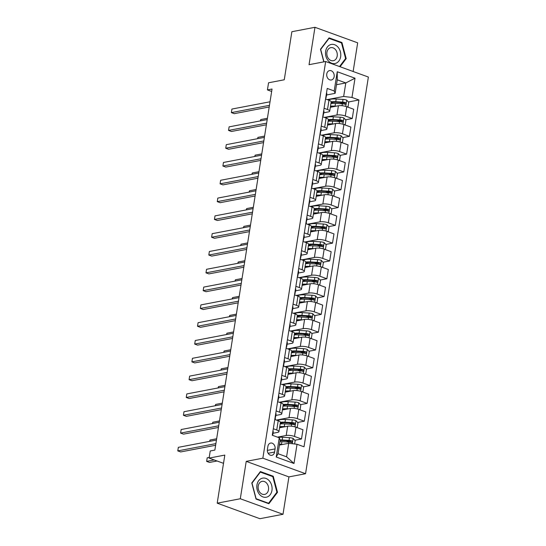 <?xml version="1.0" encoding="UTF-8"?>
<svg xmlns="http://www.w3.org/2000/svg" width="546" height="546" viewBox="0 0 546 546"><rect width="100%" height="100%" fill="white"/><g stroke="black" fill="none" stroke-linecap="round" stroke-linejoin="round"><path stroke-width="0.82" d="M326.767 73.956A4.784 3.72 79.2 0 0 331.354 79.996A4.784 3.72 79.2 0 0 334.152 76.638A4.784 3.72 79.2 0 0 329.559 70.598A4.784 3.72 79.2 0 0 326.767 73.956M353.132 71.499L357.671 42.834L314.974 27.3L291.871 31.716L284.261 79.784L268.55 82.787L267.424 89.913L271.662 91.448M305.555 473.716L368.379 77.047L325.682 61.507L262.858 458.183L305.555 473.716L288.923 476.897L246.226 461.363L240.301 498.751L282.999 514.284L288.923 476.897M282.999 514.284L259.896 518.7L217.206 503.166L224.815 455.091L209.111 458.094L223.512 463.336M240.301 498.751L217.206 503.166M209.111 458.094L210.237 450.976L214.858 450.088L272.045 89.025L267.424 89.913M274.57 452.047L275.068 448.914A4.634 3.604 79.2 0 0 270.618 443.059A4.634 3.604 79.2 0 0 267.909 446.314L267.417 449.447A4.634 3.604 79.2 0 0 271.86 455.303A4.634 3.604 79.2 0 0 274.57 452.047L268.147 453.276M297.038 444.26L293.994 463.486L276.221 457.022L279.265 437.79L280.187 440.178L278.044 453.706L286.582 456.818L288.725 443.284L297.038 444.26L304.02 446.799L358.947 99.973L348.396 101.993M336.486 84.712L345.802 82.931L337.264 79.825L335.121 93.352L334.2 90.97L327.218 88.432L272.283 435.251L279.265 437.79M334.2 90.97L337.244 71.744L355.016 78.208L351.972 97.434L358.947 99.973M246.226 461.363L262.858 458.183M314.974 27.3L309.05 64.687L325.682 61.507M335.121 93.352L326.59 94.984M324.078 108.272L327.498 109.514A5.979 1.583 9 0 1 329.709 111.159A5.979 1.583 9 0 1 328.419 111.903L323.771 112.79M321.253 126.071L324.679 127.32A5.979 1.583 9 0 1 326.89 128.958A5.979 1.583 9 0 1 325.6 129.702L320.946 130.596M318.434 143.878L321.86 145.12A5.979 1.583 9 0 1 324.071 146.765A5.979 1.583 9 0 1 322.775 147.509L318.127 148.396M315.615 161.684L319.041 162.926A5.979 1.583 9 0 1 321.253 164.571A5.979 1.583 9 0 1 319.956 165.315L315.308 166.202M312.797 179.484L316.216 180.733A5.979 1.583 9 0 1 318.427 182.371A5.979 1.583 9 0 1 317.137 183.115L312.489 184.009M309.978 197.29L313.397 198.532A5.979 1.583 9 0 1 315.608 200.177A5.979 1.583 9 0 1 314.319 200.921L309.671 201.808M307.159 215.097L310.578 216.339A5.979 1.583 9 0 1 312.79 217.984A5.979 1.583 9 0 1 311.5 218.728L306.852 219.615M304.334 232.896L307.76 234.145A5.979 1.583 9 0 1 309.971 235.783A5.979 1.583 9 0 1 308.681 236.527L304.026 237.414M301.515 250.703L304.941 251.945A5.979 1.583 9 0 1 307.152 253.59A5.979 1.583 9 0 1 305.856 254.334L301.208 255.221M298.696 268.502L302.122 269.751A5.979 1.583 9 0 1 304.334 271.396A5.979 1.583 9 0 1 303.037 272.14L298.389 273.027M295.877 286.309L299.297 287.558A5.979 1.583 9 0 1 301.508 289.196A5.979 1.583 9 0 1 300.218 289.94L295.57 290.827M293.059 304.115L296.478 305.357A5.979 1.583 9 0 1 298.689 307.002A5.979 1.583 9 0 1 297.399 307.746L292.752 308.633M290.233 321.915L293.659 323.164A5.979 1.583 9 0 1 295.871 324.809A5.979 1.583 9 0 1 294.581 325.546L289.933 326.44M287.414 339.721L290.841 340.97A5.979 1.583 9 0 1 293.052 342.608A5.979 1.583 9 0 1 291.762 343.352L287.107 344.239M284.596 357.528L288.022 358.77A5.979 1.583 9 0 1 290.233 360.415A5.979 1.583 9 0 1 288.936 361.159L284.289 362.046M281.777 375.327L285.203 376.576A5.979 1.583 9 0 1 287.414 378.214A5.979 1.583 9 0 1 286.118 378.958L281.47 379.852M278.958 393.134L282.378 394.376A5.979 1.583 9 0 1 284.589 396.021A5.979 1.583 9 0 1 283.299 396.765L278.651 397.652M276.139 410.94L279.559 412.182A5.979 1.583 9 0 1 281.77 413.827A5.979 1.583 9 0 1 280.48 414.571L275.832 415.458M273.314 428.74L276.74 429.989A5.979 1.583 9 0 1 278.951 431.627A5.979 1.583 9 0 1 277.661 432.371L273.014 433.265M279.416 445.065L288.725 443.284M277.491 437.141L286.2 435.483A5.979 1.583 9 0 1 294.512 436.452L301.494 438.991L294.82 440.267M279.566 427.771L287.667 426.221A5.979 1.583 9 0 1 295.98 427.197L302.955 429.736L301.494 438.991M276.433 420.086L289.018 417.676A5.979 1.583 9 0 1 297.331 418.652L304.313 421.191L297.638 422.467M282.384 409.964L290.486 408.415A5.979 1.583 9 0 1 298.798 409.391L305.78 411.93L304.313 421.191M279.252 402.279L291.837 399.87A5.979 1.583 9 0 1 300.15 400.846L307.132 403.385L300.457 404.661M285.203 392.165L293.304 390.615A5.979 1.583 9 0 1 301.617 391.584L308.599 394.13L307.132 403.385M282.07 384.473L294.656 382.07A5.979 1.583 9 0 1 302.969 383.039L309.951 385.578L303.276 386.855M288.022 374.358L296.123 372.809A5.979 1.583 9 0 1 304.436 373.785L311.418 376.324L309.951 385.578M284.889 366.673L297.481 364.264A5.979 1.583 9 0 1 305.787 365.24L312.769 367.779L306.101 369.055M290.841 356.552L298.942 355.009A5.979 1.583 9 0 1 307.255 355.978L314.237 358.517L312.769 367.779M287.708 348.867L300.3 346.457A5.979 1.583 9 0 1 308.613 347.433L315.588 349.972L308.92 351.249M293.666 338.752L301.767 337.203A5.979 1.583 9 0 1 310.073 338.172L317.055 340.718L315.588 349.972M290.527 331.06L303.119 328.658A5.979 1.583 9 0 1 311.432 329.627L318.414 332.173L311.739 333.442M296.485 320.946L304.586 319.396A5.979 1.583 9 0 1 312.899 320.372L319.874 322.911L318.414 332.173M293.352 313.261L305.937 310.851A5.979 1.583 9 0 1 314.25 311.827L321.232 314.366L314.557 315.643M299.304 303.146L307.405 301.597A5.979 1.583 9 0 1 315.718 302.566L322.7 305.105L321.232 314.366M296.171 295.454L308.756 293.045A5.979 1.583 9 0 1 317.069 294.021L324.051 296.56L317.376 297.836M302.122 285.34L310.224 283.79A5.979 1.583 9 0 1 318.536 284.766L325.518 287.305L324.051 296.56M298.99 277.648L311.575 275.245A5.979 1.583 9 0 1 319.888 276.215L326.87 278.76L320.195 280.03M304.941 267.533L313.042 265.984A5.979 1.583 9 0 1 321.355 266.96L328.337 269.499L326.87 278.76M301.808 259.848L314.4 257.439A5.979 1.583 9 0 1 322.706 258.415L329.688 260.954L323.02 262.23M307.76 249.734L315.861 248.184A5.979 1.583 9 0 1 324.174 249.153L331.156 251.692L329.688 260.954M304.627 242.042L317.219 239.639A5.979 1.583 9 0 1 325.532 240.609L332.507 243.147L325.839 244.424M310.585 231.927L318.687 230.378A5.979 1.583 9 0 1 326.993 231.354L333.975 233.893L332.507 243.147M307.446 224.235L320.038 221.833A5.979 1.583 9 0 1 328.351 222.802L335.333 225.348L328.658 226.624M313.404 214.121L321.505 212.571A5.979 1.583 9 0 1 329.818 213.547L336.793 216.086L335.333 225.348M310.271 206.436L322.857 204.027A5.979 1.583 9 0 1 331.169 205.003L338.151 207.541L331.477 208.818M316.223 196.321L324.324 194.772A5.979 1.583 9 0 1 332.637 195.741L339.619 198.287L338.151 207.541M313.09 188.629L325.675 186.227A5.979 1.583 9 0 1 333.988 187.196L340.97 189.735L334.295 191.011M319.041 178.515L327.143 176.965A5.979 1.583 9 0 1 335.456 177.941L342.438 180.48L340.97 189.735M315.909 170.83L328.494 168.421A5.979 1.583 9 0 1 336.807 169.397L343.789 171.935L337.114 173.212M321.86 160.708L329.961 159.159A5.979 1.583 9 0 1 338.274 160.135L345.256 162.674L343.789 171.935M318.728 153.023L331.32 150.614A5.979 1.583 9 0 1 339.626 151.59L346.608 154.129L339.94 155.405M324.679 142.909L332.78 141.359A5.979 1.583 9 0 1 341.093 142.329L348.075 144.874L346.608 154.129M321.546 135.217L334.138 132.814A5.979 1.583 9 0 1 342.451 133.784L349.426 136.323L342.758 137.599M327.504 125.102L335.606 123.553A5.979 1.583 9 0 1 343.912 124.529L350.894 127.068L349.426 136.323M324.365 117.417L336.957 115.008A5.979 1.583 9 0 1 345.27 115.984L352.252 118.523L345.577 119.799M330.323 107.296L338.424 105.753A5.979 1.583 9 0 1 346.737 106.723L353.712 109.261L352.252 118.523M327.19 99.611L343.659 96.465L345.802 82.931L355.016 78.208M290.52 441.093L286.09 441.939M344.103 102.812L339.667 103.665M341.277 120.618L336.848 121.465M338.459 138.425L334.029 139.271M335.64 156.224L331.21 157.071M332.821 174.031L328.385 174.877M330.002 191.837L325.566 192.683M327.184 209.637L322.747 210.483M324.358 227.443L319.929 228.289M321.539 245.25L317.11 246.096M318.721 263.049L314.291 263.895M315.902 280.856L311.466 281.702M313.083 298.655L308.647 299.508M310.264 316.462L305.828 317.308M307.439 334.268L303.01 335.114M304.62 352.068L300.191 352.914M301.801 369.874L297.372 370.72M298.983 387.68L294.547 388.527M296.164 405.48L291.728 406.326M293.345 423.287L288.909 424.133M274.781 419.485L278.207 420.727A5.979 1.583 9 0 1 280.419 422.372L278.951 431.627M277.607 401.679L281.026 402.928A5.979 1.583 9 0 1 283.238 404.566L281.77 413.827M280.426 383.872L283.845 385.121A5.979 1.583 9 0 1 286.056 386.766L284.589 396.021M283.244 366.073L286.664 367.315A5.979 1.583 9 0 1 288.875 368.959L287.414 378.214M286.063 348.266L289.489 349.515A5.979 1.583 9 0 1 291.7 351.153L290.233 360.415M288.882 330.466L292.308 331.709A5.979 1.583 9 0 1 294.519 333.353L293.052 342.608M291.7 312.66L295.127 313.902A5.979 1.583 9 0 1 297.338 315.547L295.871 324.809M294.526 294.854L297.945 296.103A5.979 1.583 9 0 1 300.157 297.741L298.689 307.002M297.345 277.054L300.764 278.296A5.979 1.583 9 0 1 302.975 279.941L301.508 289.196M300.163 259.248L303.583 260.49A5.979 1.583 9 0 1 305.794 262.135L304.334 271.396M302.982 241.441L306.408 242.69A5.979 1.583 9 0 1 308.62 244.328L307.152 253.59M305.801 223.642L309.227 224.884A5.979 1.583 9 0 1 311.438 226.529L309.971 235.783M308.62 205.835L312.046 207.084A5.979 1.583 9 0 1 314.257 208.722L312.79 217.984M311.445 188.029L314.865 189.278A5.979 1.583 9 0 1 317.076 190.923L315.608 200.177M314.264 170.229L317.683 171.471A5.979 1.583 9 0 1 319.895 173.116L318.427 182.371M317.083 152.423L320.502 153.672A5.979 1.583 9 0 1 322.713 155.31L321.253 164.571M319.901 134.616L323.328 135.865A5.979 1.583 9 0 1 325.539 137.51L324.071 146.765M322.72 116.817L326.146 118.059A5.979 1.583 9 0 1 328.358 119.704L326.89 128.958M351.972 97.434L343.659 96.465M325.539 99.01L328.965 100.259A5.979 1.583 9 0 1 331.176 101.897L329.709 111.159M278.044 453.706L276.221 457.022M286.582 456.818L293.994 463.486M337.244 71.744L337.264 79.825M277.498 492.321L273.246 476.242L260.387 471.56L251.781 482.964L256.033 499.051L268.891 503.726L277.498 492.321L276.72 492.472M340.062 66.742L346.191 58.62L341.939 42.533L329.081 37.858L320.475 49.263L323.805 61.869M272.249 476.433L273.246 476.242M340.936 42.724L341.939 42.533M345.413 58.77L346.191 58.62M272.925 431.197A3.965 1.051 9 0 1 273.253 431.722A3.965 1.051 9 0 1 273.239 431.77L272.829 434.37M215.882 443.611L177.784 450.894L178.351 447.338L216.448 440.056M272.502 435.326L272.816 434.48A3.965 1.051 -171 0 0 272.829 434.425A3.965 1.051 -171 0 0 272.502 433.906M215.622 445.263L180.671 451.945L177.784 450.894L178.351 447.338M294.635 443.973L295.161 440.642L293.079 438.377A3.965 1.051 -171 0 0 289.476 437.68L282.61 437.278A11.439 3.03 -171 0 0 278.091 437.366M282.569 444.464L281.477 444.396A11.439 3.03 -171 0 0 279.525 444.342M280.084 444.935A9.494 2.512 -171 0 0 279.429 444.956M279.955 441.632A11.439 3.03 9 0 1 281.907 441.694L288.773 442.096A3.965 1.051 9 0 1 291.4 442.499C292.533 442.226 292.622 441.659 291.673 440.793A3.965 1.051 -171 0 0 289.046 440.383L282.18 439.98A11.439 3.03 -171 0 0 280.091 439.926M280.132 440.54A9.494 2.512 9 0 1 282.773 440.567L289.639 440.97A2.02 0.532 9 0 1 290.342 441.045L291.141 441.994M209.214 457.446L207.2 457.835L206.634 461.39L209.521 462.442L217.083 460.995M291.4 442.499L291.769 442.513M207.2 457.835L206.634 461.39L214.196 459.95M275.75 413.397A3.965 1.051 9 0 1 276.078 413.916A3.965 1.051 9 0 1 276.058 413.97L275.648 416.564M218.7 425.812L180.61 433.094L181.17 429.531L219.267 422.249M275.17 417.915L275.634 416.673A3.965 1.051 -171 0 0 275.648 416.618A3.965 1.051 -171 0 0 275.32 416.1M275.048 417.813A3.965 1.051 9 0 1 275.375 418.332A3.965 1.051 9 0 1 275.361 418.386L275.164 419.621M218.441 427.463L183.49 434.145L180.61 433.094L181.17 429.531M278.569 395.591A3.965 1.051 9 0 1 278.897 396.109A3.965 1.051 9 0 1 278.883 396.164L278.467 398.764M221.526 408.005L183.429 415.288L183.988 411.725L222.085 404.443M277.996 400.116L278.453 398.873A3.965 1.051 -171 0 0 278.467 398.819A3.965 1.051 -171 0 0 278.139 398.3M277.866 400.006A3.965 1.051 9 0 1 278.194 400.525A3.965 1.051 9 0 1 278.18 400.58L278.194 400.525M221.26 409.657L186.309 416.339L183.429 415.288L183.988 411.725M281.388 377.791A3.965 1.051 9 0 1 281.716 378.31A3.965 1.051 9 0 1 281.702 378.358L281.292 380.958M224.345 390.206L186.247 397.481L186.814 393.925L224.904 386.643M280.815 382.309L281.272 381.067A3.965 1.051 -171 0 0 281.286 381.012A3.965 1.051 -171 0 0 280.958 380.494M280.685 382.2A3.965 1.051 9 0 1 281.013 382.726A3.965 1.051 9 0 1 280.999 382.773L281.013 382.726M224.085 391.851L189.134 398.532L186.247 397.481L186.814 393.925M296.348 427.334L297.304 427.108L297.98 422.836L295.898 420.577A3.965 1.051 -171 0 0 292.294 419.874L285.428 419.471A11.439 3.03 -171 0 0 277.887 420.611M280.856 423.007A9.494 2.512 -171 0 0 281.313 423.266L282.398 423.832M285.387 426.658L284.295 426.597A11.439 3.03 -171 0 0 279.736 426.685M282.903 427.129A9.494 2.512 -171 0 0 279.593 427.579M280.166 423.983A11.439 3.03 9 0 1 284.725 423.887L291.598 424.29A3.965 1.051 9 0 1 294.219 424.699C295.352 424.419 295.441 423.853 294.492 422.986A3.965 1.051 -171 0 0 291.864 422.584L284.998 422.181A11.439 3.03 -171 0 0 280.426 422.276M280.296 423.164A9.494 2.512 9 0 1 285.592 422.761L292.465 423.164A2.02 0.532 9 0 1 293.161 423.239L293.96 424.187M294.219 424.699L294.587 424.713M216.653 438.759L210.019 440.028L209.814 441.325M209.603 441.359L210.019 440.028M299.174 409.527L300.123 409.309L300.798 405.036L298.717 402.771A3.965 1.051 -171 0 0 295.113 402.074L288.247 401.665A11.439 3.03 -171 0 0 280.705 402.812M283.674 405.2A9.494 2.512 -171 0 0 284.132 405.46L285.217 406.026M288.206 408.852L287.121 408.79A11.439 3.03 -171 0 0 282.555 408.886M285.729 409.329A9.494 2.512 -171 0 0 282.412 409.773M282.985 406.176A11.439 3.03 9 0 1 287.544 406.081L294.417 406.49A3.965 1.051 9 0 1 297.038 406.893C298.171 406.62 298.259 406.047 297.311 405.18A3.965 1.051 -171 0 0 294.683 404.777L287.817 404.374A11.439 3.03 -171 0 0 283.244 404.47M283.115 405.364A9.494 2.512 9 0 1 288.411 404.955L295.284 405.357A2.02 0.532 9 0 1 295.98 405.439L296.778 406.388M297.038 406.893L297.406 406.907M219.472 420.959L212.838 422.222L212.633 423.519M212.421 423.56L212.838 422.222M301.993 391.721L302.941 391.502L303.624 387.23L301.535 384.964A3.965 1.051 -171 0 0 297.932 384.268L291.066 383.865A11.439 3.03 -171 0 0 283.531 385.005M286.493 387.401A9.494 2.512 -171 0 0 286.95 387.653L288.042 388.226M291.025 391.052L289.94 390.984A11.439 3.03 -171 0 0 285.374 391.079M288.547 391.523A9.494 2.512 -171 0 0 285.23 391.973M285.804 388.377A11.439 3.03 9 0 1 290.37 388.281L297.236 388.684A3.965 1.051 9 0 1 299.863 389.086C300.989 388.813 301.078 388.247 300.129 387.38A3.965 1.051 -171 0 0 297.509 386.971L290.636 386.568A11.439 3.03 -171 0 0 286.063 386.664M285.933 387.558A9.494 2.512 9 0 1 291.23 387.155L298.102 387.558A2.02 0.532 9 0 1 298.798 387.633L299.597 388.581M299.863 389.086L300.225 389.1M222.29 403.153L215.656 404.422L215.452 405.712M215.24 405.753L215.656 404.422M284.207 359.985A3.965 1.051 9 0 1 284.534 360.503A3.965 1.051 9 0 1 284.521 360.558L284.111 363.151M227.163 372.399L189.066 379.682L189.633 376.119L227.73 368.837M283.633 364.503L284.091 363.261A3.965 1.051 -171 0 0 284.104 363.206A3.965 1.051 -171 0 0 283.777 362.687M283.51 364.4A3.965 1.051 9 0 1 283.838 364.919A3.965 1.051 9 0 1 283.824 364.974L283.627 366.209M226.904 374.051L191.953 380.733L189.066 379.682L189.633 376.119M304.811 373.921L305.767 373.696L306.442 369.424L304.361 367.165A3.965 1.051 -171 0 0 300.757 366.462L293.885 366.059A11.439 3.03 -171 0 0 286.35 367.199M289.312 369.594A9.494 2.512 -171 0 0 289.769 369.854L290.861 370.42M293.844 373.246L292.758 373.184A11.439 3.03 -171 0 0 288.192 373.273M291.366 373.717A9.494 2.512 -171 0 0 288.056 374.167M288.622 370.57A11.439 3.03 9 0 1 293.188 370.475L300.054 370.877A3.965 1.051 9 0 1 302.682 371.287C303.808 371.007 303.904 370.441 302.948 369.574A3.965 1.051 -171 0 0 300.327 369.171L293.455 368.768A11.439 3.03 -171 0 0 288.882 368.864M288.752 369.751A9.494 2.512 9 0 1 294.055 369.349L300.921 369.751A2.02 0.532 9 0 1 301.624 369.826L302.416 370.775M302.682 371.287L303.044 371.3M225.109 385.346L218.482 386.616L218.277 387.913M218.059 387.953L218.482 386.616M261.978 478.296A9.719 7.555 79.2 0 0 257.227 489.946A9.719 7.555 79.2 0 0 266.933 497.065A9.719 7.555 79.2 0 0 271.683 485.414A9.719 7.555 79.2 0 0 261.978 478.296M261.664 481.463A6.654 5.173 79.2 0 0 258.34 489.155A6.654 5.173 79.2 0 0 264.612 494.423A6.654 5.173 79.2 0 0 265.063 494.314A6.654 5.173 79.2 0 0 268.379 486.629A6.654 5.173 79.2 0 0 262.114 481.354A6.654 5.173 79.2 0 0 261.664 481.463M276.911 492.212L268.577 503.262L256.115 498.73L251.999 483.149L260.333 472.099L272.795 476.631L276.911 492.212M267.943 503.385L268.577 503.262M259.923 472.174L260.333 472.099M340.649 56.702A9.719 7.555 79.2 0 0 334.616 44.717A9.719 7.555 79.2 0 0 325.648 51.249A9.719 7.555 79.2 0 0 331.681 63.234A9.719 7.555 79.2 0 0 340.649 56.702M337.189 56.054A6.654 5.173 79.2 0 0 330.808 47.645A6.654 5.173 79.2 0 0 326.918 52.314A6.654 5.173 79.2 0 0 333.306 60.722A6.654 5.173 79.2 0 0 337.189 56.054M323.969 61.834L320.686 49.44L329.026 38.391L341.489 42.922L345.604 58.511L339.537 66.551M328.617 38.473L329.026 38.391M287.025 342.178A3.965 1.051 9 0 1 287.353 342.697A3.965 1.051 9 0 1 287.339 342.751L286.93 345.352M229.982 354.593L191.885 361.875L192.451 358.312L230.549 351.037M286.452 346.703L286.909 345.461A3.965 1.051 -171 0 0 286.923 345.406A3.965 1.051 -171 0 0 286.595 344.888M286.329 346.594A3.965 1.051 9 0 1 286.657 347.113A3.965 1.051 9 0 1 286.643 347.167L286.657 347.113M229.723 356.245L194.772 362.926L191.885 361.875L192.451 358.312M289.844 324.379A3.965 1.051 9 0 1 290.172 324.897A3.965 1.051 9 0 1 290.158 324.952L289.749 327.545M232.801 336.793L194.704 344.076L195.27 340.513L233.367 333.231M289.271 328.897L289.735 327.655A3.965 1.051 -171 0 0 289.749 327.6A3.965 1.051 -171 0 0 289.421 327.081M289.148 328.794A3.965 1.051 9 0 1 289.476 329.313A3.965 1.051 9 0 1 289.462 329.361L289.476 329.313M232.541 338.445L197.591 345.12L194.704 344.076L195.27 340.513M292.67 306.572A3.965 1.051 9 0 1 292.997 307.091A3.965 1.051 9 0 1 292.984 307.145L292.567 309.739M235.619 318.987L197.529 326.269L198.089 322.706L236.186 315.424M292.09 311.09L292.554 309.848A3.965 1.051 -171 0 0 292.567 309.8A3.965 1.051 -171 0 0 292.24 309.275M291.967 310.988A3.965 1.051 9 0 1 292.294 311.507A3.965 1.051 9 0 1 292.281 311.561L292.294 311.507M235.36 320.639L200.409 327.32L197.529 326.269L198.089 322.706M295.488 288.766A3.965 1.051 9 0 1 295.816 289.284A3.965 1.051 9 0 1 295.802 289.339L295.386 291.939M238.445 301.18L200.348 308.463L200.908 304.907L239.005 297.625M294.915 293.291L295.372 292.049A3.965 1.051 -171 0 0 295.386 291.994A3.965 1.051 -171 0 0 295.058 291.475M294.785 293.182A3.965 1.051 9 0 1 295.113 293.7A3.965 1.051 9 0 1 295.099 293.755L295.113 293.7M238.179 302.832L203.228 309.514L200.348 308.463L200.908 304.907M298.307 270.966A3.965 1.051 9 0 1 298.635 271.485A3.965 1.051 9 0 1 298.621 271.539L298.212 274.133M241.264 283.381L203.167 290.663L203.733 287.1L241.823 279.818M297.734 275.484L298.191 274.242A3.965 1.051 -171 0 0 298.205 274.188A3.965 1.051 -171 0 0 297.877 273.669M297.604 275.382A3.965 1.051 9 0 1 297.932 275.901A3.965 1.051 9 0 1 297.918 275.955L297.932 275.901M241.004 285.032L206.054 291.707L203.167 290.663L203.733 287.1M307.63 356.115L308.586 355.896L309.261 351.624L307.18 349.358A3.965 1.051 -171 0 0 303.576 348.662L296.703 348.259A11.439 3.03 -171 0 0 289.168 349.399M292.13 351.788A9.494 2.512 -171 0 0 292.588 352.047L293.68 352.614M296.669 355.439L295.577 355.378A11.439 3.03 -171 0 0 291.011 355.473M294.185 355.917A9.494 2.512 -171 0 0 290.875 356.367M291.441 352.764A11.439 3.03 9 0 1 296.007 352.668L302.873 353.078A3.965 1.051 9 0 1 305.501 353.48C306.634 353.207 306.722 352.634 305.774 351.774A3.965 1.051 -171 0 0 303.146 351.365L296.28 350.962A11.439 3.03 -171 0 0 291.7 351.058M291.571 351.952A9.494 2.512 9 0 1 296.874 351.542L303.74 351.952A2.02 0.532 9 0 1 304.443 352.027L305.234 352.975M305.501 353.48L305.862 353.494M227.935 367.547L221.301 368.809L221.096 370.106M220.884 370.147L221.301 368.809M310.449 338.308L311.404 338.09L312.08 333.818L309.998 331.552A3.965 1.051 -171 0 0 306.395 330.856L299.529 330.453A11.439 3.03 -171 0 0 291.987 331.593M294.949 333.988A9.494 2.512 -171 0 0 295.413 334.241L296.498 334.814M299.488 337.64L298.396 337.571A11.439 3.03 -171 0 0 293.837 337.667M297.004 338.111A9.494 2.512 -171 0 0 293.693 338.561M294.26 334.964A11.439 3.03 9 0 1 298.826 334.869L305.692 335.271A3.965 1.051 9 0 1 308.319 335.674C309.452 335.401 309.541 334.834 308.592 333.968A3.965 1.051 -171 0 0 305.965 333.565L299.099 333.156A11.439 3.03 -171 0 0 294.519 333.251M294.39 334.145A9.494 2.512 9 0 1 299.693 333.743L306.559 334.145A2.02 0.532 9 0 1 307.262 334.22L308.06 335.169M308.319 335.674L308.688 335.694M230.753 349.74L224.119 351.01L223.915 352.3M223.703 352.341L224.119 351.01M313.267 320.509L314.223 320.284L314.899 316.011L312.817 313.752A3.965 1.051 -171 0 0 309.213 313.049L302.348 312.646A11.439 3.03 -171 0 0 294.806 313.786M297.775 316.182A9.494 2.512 -171 0 0 298.232 316.441L299.317 317.008M302.307 319.833L301.215 319.772A11.439 3.03 -171 0 0 296.655 319.867M299.822 320.311A9.494 2.512 -171 0 0 296.512 320.755M297.085 317.158A11.439 3.03 9 0 1 301.645 317.062L308.517 317.465A3.965 1.051 9 0 1 311.138 317.874C312.271 317.595 312.36 317.028 311.411 316.161A3.965 1.051 -171 0 0 308.783 315.759L301.918 315.356A11.439 3.03 -171 0 0 297.345 315.452M297.215 316.339A9.494 2.512 9 0 1 302.511 315.936L309.384 316.339A2.02 0.532 9 0 1 310.08 316.414L310.879 317.363M311.138 317.874L311.507 317.888M233.572 331.934L226.938 333.203L226.733 334.5M226.522 334.541L226.938 333.203M316.093 302.702L317.042 302.484L317.717 298.212L315.636 295.946A3.965 1.051 -171 0 0 312.032 295.25L305.166 294.847A11.439 3.03 -171 0 0 297.625 295.987M300.593 298.375A9.494 2.512 -171 0 0 301.051 298.635L302.136 299.208M305.125 302.027L304.04 301.965A11.439 3.03 -171 0 0 299.474 302.061M302.648 302.504A9.494 2.512 -171 0 0 299.331 302.955M299.904 299.351A11.439 3.03 9 0 1 304.463 299.263L311.336 299.665A3.965 1.051 9 0 1 313.957 300.068C315.09 299.795 315.178 299.222 314.23 298.362A3.965 1.051 -171 0 0 311.602 297.952L304.736 297.55A11.439 3.03 -171 0 0 300.163 297.645M300.034 298.539A9.494 2.512 9 0 1 305.33 298.13L312.203 298.539A2.02 0.532 9 0 1 312.899 298.614L313.697 299.563M313.957 300.068L314.325 300.082M236.391 314.134L229.757 315.404L229.552 316.694M229.34 316.735L229.757 315.404M318.912 284.896L319.86 284.678L320.543 280.405L318.461 278.139A3.965 1.051 -171 0 0 314.851 277.443L307.985 277.04A11.439 3.03 -171 0 0 300.45 278.18M303.412 280.576A9.494 2.512 -171 0 0 303.869 280.828L304.961 281.402M307.944 284.227L306.859 284.159A11.439 3.03 -171 0 0 302.293 284.254M305.467 284.698A9.494 2.512 -171 0 0 302.15 285.149M302.723 281.552A11.439 3.03 9 0 1 307.289 281.456L314.155 281.859A3.965 1.051 9 0 1 316.782 282.262C317.909 281.989 317.997 281.422 317.049 280.555A3.965 1.051 -171 0 0 314.428 280.153L307.555 279.743A11.439 3.03 -171 0 0 302.982 279.845M302.853 280.733A9.494 2.512 9 0 1 308.149 280.33L315.022 280.733A2.02 0.532 9 0 1 315.718 280.808L316.516 281.756M316.782 282.262L317.144 282.282M239.209 296.328L232.576 297.597L232.371 298.887M232.159 298.928L232.576 297.597M301.126 253.16A3.965 1.051 9 0 1 301.453 253.678A3.965 1.051 9 0 1 301.44 253.733L301.03 256.333M244.082 265.574L205.985 272.857L206.552 269.294L244.649 262.012M300.553 257.685L301.01 256.443A3.965 1.051 -171 0 0 301.023 256.388A3.965 1.051 -171 0 0 300.696 255.869M300.43 257.575A3.965 1.051 9 0 1 300.757 258.094A3.965 1.051 9 0 1 300.744 258.149L300.757 258.094M243.823 267.226L208.872 273.908L205.985 272.857L206.552 269.294M321.731 267.096L322.686 266.878L323.362 262.599L321.28 260.34A3.965 1.051 -171 0 0 317.676 259.637L310.804 259.234A11.439 3.03 -171 0 0 303.269 260.381M306.231 262.769A9.494 2.512 -171 0 0 306.688 263.029L307.78 263.595M310.763 266.421L309.678 266.359A11.439 3.03 -171 0 0 305.112 266.455M308.285 266.898A9.494 2.512 -171 0 0 304.975 267.342M305.542 263.745A11.439 3.03 9 0 1 310.108 263.65L316.973 264.052A3.965 1.051 9 0 1 319.601 264.462C320.727 264.189 320.823 263.616 319.867 262.749A3.965 1.051 -171 0 0 317.246 262.346L310.374 261.944A11.439 3.03 -171 0 0 305.801 262.039M305.671 262.926A9.494 2.512 9 0 1 310.974 262.524L317.84 262.926A2.02 0.532 9 0 1 318.543 263.008L319.335 263.95M319.601 264.462L319.963 264.476M242.028 278.521L235.401 279.791L235.196 281.088M234.978 281.129L235.401 279.791M303.945 235.353A3.965 1.051 9 0 1 304.272 235.872A3.965 1.051 9 0 1 304.259 235.927L303.849 238.527M246.901 247.768L208.804 255.05L209.371 251.494L247.468 244.212M303.371 239.878L303.829 238.636A3.965 1.051 -171 0 0 303.842 238.582A3.965 1.051 -171 0 0 303.515 238.063M303.248 239.769A3.965 1.051 9 0 1 303.576 240.288A3.965 1.051 9 0 1 303.562 240.342L303.576 240.288M246.642 249.42L211.691 256.101L208.804 255.05L209.371 251.494M324.549 249.29L325.505 249.072L326.18 244.799L324.099 242.533A3.965 1.051 -171 0 0 320.495 241.837L313.622 241.434A11.439 3.03 -171 0 0 306.088 242.574M309.05 244.97A9.494 2.512 -171 0 0 309.507 245.222L310.599 245.796M313.588 248.614L312.496 248.553A11.439 3.03 -171 0 0 307.93 248.648M311.104 249.092A9.494 2.512 -171 0 0 307.794 249.542M308.36 245.939A11.439 3.03 9 0 1 312.926 245.85L319.792 246.253A3.965 1.051 9 0 1 322.42 246.655C323.553 246.382 323.642 245.809 322.693 244.949A3.965 1.051 -171 0 0 320.065 244.54L313.199 244.137A11.439 3.03 -171 0 0 308.62 244.233M308.49 245.127A9.494 2.512 9 0 1 313.793 244.717L320.659 245.127A2.02 0.532 9 0 1 321.362 245.202L322.154 246.15M322.42 246.655L322.782 246.669M244.854 260.722L238.22 261.991L238.015 263.281M237.803 263.322L238.22 261.991M306.763 217.554A3.965 1.051 9 0 1 307.091 218.072A3.965 1.051 9 0 1 307.077 218.127L306.668 220.72M249.72 229.968L211.623 237.251L212.189 233.688L250.286 226.406M306.19 222.072L306.654 220.83A3.965 1.051 -171 0 0 306.668 220.775A3.965 1.051 -171 0 0 306.34 220.256M306.067 221.969A3.965 1.051 9 0 1 306.395 222.488A3.965 1.051 9 0 1 306.381 222.543L306.183 223.778M249.461 231.62L214.51 238.295L211.623 237.251L212.189 233.688M327.368 231.49L328.323 231.265L328.999 226.993L326.918 224.727A3.965 1.051 -171 0 0 323.314 224.031L316.448 223.628A11.439 3.03 -171 0 0 308.906 224.768M311.868 227.163A9.494 2.512 -171 0 0 312.332 227.423L313.418 227.989M316.407 230.815L315.315 230.746A11.439 3.03 -171 0 0 310.756 230.842M313.923 231.286A9.494 2.512 -171 0 0 310.613 231.736M311.179 228.139A11.439 3.03 9 0 1 315.745 228.044L322.611 228.446A3.965 1.051 9 0 1 325.239 228.849C326.371 228.576 326.46 228.01 325.512 227.143A3.965 1.051 -171 0 0 322.884 226.74L316.018 226.337A11.439 3.03 -171 0 0 311.438 226.433M311.309 227.32A9.494 2.512 9 0 1 316.612 226.918L323.478 227.32A2.02 0.532 9 0 1 324.181 227.395L324.979 228.344M325.239 228.849L325.607 228.87M247.672 242.915L241.039 244.185L240.834 245.475M240.622 245.516L241.039 244.185M309.589 199.747A3.965 1.051 9 0 1 309.916 200.266A3.965 1.051 9 0 1 309.903 200.321L309.486 202.921M252.545 212.162L214.448 219.444L215.008 215.882L253.105 208.599M309.009 204.272L309.473 203.03A3.965 1.051 -171 0 0 309.486 202.975A3.965 1.051 -171 0 0 309.159 202.457M308.886 204.163A3.965 1.051 9 0 1 309.213 204.682A3.965 1.051 9 0 1 309.2 204.736L309.213 204.682M252.279 213.814L217.328 220.495L214.448 219.444L215.008 215.882M330.187 213.684L331.142 213.466L331.818 209.193L329.736 206.927A3.965 1.051 -171 0 0 326.133 206.231L319.267 205.822A11.439 3.03 -171 0 0 311.725 206.968M314.694 209.357A9.494 2.512 -171 0 0 315.151 209.616L316.236 210.183M319.226 213.008L318.134 212.947A11.439 3.03 -171 0 0 313.575 213.042M316.741 213.486A9.494 2.512 -171 0 0 313.431 213.93M314.005 210.333A11.439 3.03 9 0 1 318.564 210.237L325.436 210.647A3.965 1.051 9 0 1 328.057 211.049C329.19 210.776 329.279 210.203 328.33 209.336A3.965 1.051 -171 0 0 325.703 208.934L318.837 208.531A11.439 3.03 -171 0 0 314.264 208.627M314.134 209.514A9.494 2.512 9 0 1 319.43 209.111L326.303 209.514A2.02 0.532 9 0 1 326.999 209.596L327.798 210.538M328.057 211.049L328.426 211.063M250.491 225.116L243.857 226.378L243.653 227.675M243.441 227.716L243.857 226.378M312.408 181.941A3.965 1.051 9 0 1 312.735 182.466A3.965 1.051 9 0 1 312.721 182.514L312.305 185.114M255.364 194.356L217.267 201.638L217.827 198.082L255.924 190.8M311.834 186.466L312.292 185.224A3.965 1.051 -171 0 0 312.305 185.169A3.965 1.051 -171 0 0 311.978 184.65M311.705 186.357A3.965 1.051 9 0 1 312.032 186.875A3.965 1.051 9 0 1 312.019 186.93L312.032 186.875M255.098 196.007L220.147 202.689L217.267 201.638L217.827 198.082M333.012 195.877L333.961 195.659L334.637 191.387L332.555 189.121A3.965 1.051 -171 0 0 328.951 188.425L322.085 188.022A11.439 3.03 -171 0 0 314.544 189.162M317.513 191.557A9.494 2.512 -171 0 0 317.97 191.81L319.055 192.383M322.044 195.209L320.959 195.14A11.439 3.03 -171 0 0 316.393 195.236M319.567 195.68A9.494 2.512 -171 0 0 316.25 196.13M316.823 192.533A11.439 3.03 9 0 1 321.382 192.438L328.255 192.84A3.965 1.051 9 0 1 330.876 193.243C332.009 192.97 332.098 192.404 331.149 191.537A3.965 1.051 -171 0 0 328.521 191.127L321.655 190.725A11.439 3.03 -171 0 0 317.083 190.82M316.953 191.714A9.494 2.512 9 0 1 322.249 191.312L329.122 191.714A2.02 0.532 9 0 1 329.818 191.789L330.617 192.738M330.876 193.243L331.245 193.257M253.31 207.309L246.676 208.579L246.471 209.869M246.26 209.91L246.676 208.579M315.226 164.141A3.965 1.051 9 0 1 315.554 164.66A3.965 1.051 9 0 1 315.54 164.715L315.131 167.308M258.183 176.556L220.086 183.838L220.652 180.276L258.743 172.993M314.653 168.659L315.11 167.417A3.965 1.051 -171 0 0 315.124 167.363A3.965 1.051 -171 0 0 314.796 166.844M314.523 168.557A3.965 1.051 9 0 1 314.851 169.076A3.965 1.051 9 0 1 314.837 169.13L314.851 169.076M257.924 178.208L222.973 184.889L220.086 183.838L220.652 180.276M335.831 178.078L336.786 177.853L337.462 173.58L335.38 171.321A3.965 1.051 -171 0 0 331.77 170.618L324.904 170.215A11.439 3.03 -171 0 0 317.369 171.355M320.331 173.751A9.494 2.512 -171 0 0 320.789 174.01L321.881 174.577M324.863 177.402L323.778 177.341A11.439 3.03 -171 0 0 319.212 177.43M322.386 177.873A9.494 2.512 -171 0 0 319.069 178.324M319.642 174.727A11.439 3.03 9 0 1 324.208 174.631L331.074 175.034A3.965 1.051 9 0 1 333.702 175.443C334.828 175.164 334.916 174.597 333.968 173.73A3.965 1.051 -171 0 0 331.347 173.328L324.474 172.925A11.439 3.03 -171 0 0 319.901 173.021M319.772 173.908A9.494 2.512 9 0 1 325.068 173.505L331.941 173.908A2.02 0.532 9 0 1 332.637 173.983L333.435 174.932M333.702 175.443L334.063 175.457M256.129 189.503L249.495 190.772L249.29 192.069M249.078 192.103L249.495 190.772M318.045 146.335A3.965 1.051 9 0 1 318.373 146.854A3.965 1.051 9 0 1 318.359 146.908L317.949 149.508M261.002 158.749L222.905 166.032L223.471 162.469L261.568 155.187M317.472 150.86L317.929 149.618A3.965 1.051 -171 0 0 317.943 149.563A3.965 1.051 -171 0 0 317.615 149.044M317.349 150.751A3.965 1.051 9 0 1 317.676 151.269A3.965 1.051 9 0 1 317.663 151.324L317.676 151.269M260.742 160.401L225.791 167.083L222.905 166.032L223.471 162.469M320.864 128.535A3.965 1.051 9 0 1 321.191 129.054A3.965 1.051 9 0 1 321.178 129.102L320.768 131.702M263.82 140.95L225.723 148.225L226.29 144.67L264.387 137.387M320.29 133.053L320.748 131.811A3.965 1.051 -171 0 0 320.761 131.757A3.965 1.051 -171 0 0 320.434 131.238M320.168 132.951A3.965 1.051 9 0 1 320.495 133.47A3.965 1.051 9 0 1 320.482 133.517L320.495 133.47M263.561 142.595L228.61 149.276L225.723 148.225L226.29 144.67M323.682 110.729A3.965 1.051 9 0 1 324.01 111.248A3.965 1.051 9 0 1 323.996 111.302L323.587 113.896M266.639 123.143L228.542 130.426L229.108 126.863L267.206 119.581M323.109 115.247L323.573 114.005A3.965 1.051 -171 0 0 323.587 113.957A3.965 1.051 -171 0 0 323.259 113.431M322.986 115.145A3.965 1.051 9 0 1 323.314 115.663A3.965 1.051 9 0 1 323.3 115.718L323.314 115.663M266.38 124.795L231.429 131.477L228.542 130.426L229.108 126.863M326.508 92.922A3.965 1.051 9 0 1 326.836 93.441A3.965 1.051 9 0 1 326.822 93.496L326.406 96.096M269.465 105.337L231.368 112.619L231.927 109.057L270.024 101.781M325.935 97.447L326.392 96.205A3.965 1.051 -171 0 0 326.406 96.151A3.965 1.051 -171 0 0 326.078 95.632M325.805 97.338A3.965 1.051 9 0 1 326.133 97.857A3.965 1.051 9 0 1 326.119 97.911L326.133 97.857M269.198 106.989L234.248 113.67L231.368 112.619L231.927 109.057M338.65 160.271L339.605 160.053L340.281 155.781L338.199 153.515A3.965 1.051 -171 0 0 334.596 152.819L327.723 152.409A11.439 3.03 -171 0 0 320.188 153.556M323.15 155.944A9.494 2.512 -171 0 0 323.607 156.204L324.699 156.77M327.682 159.596L326.597 159.534A11.439 3.03 -171 0 0 322.031 159.63M325.204 160.074A9.494 2.512 -171 0 0 321.894 160.517M322.461 156.92A11.439 3.03 9 0 1 327.027 156.825L333.893 157.234A3.965 1.051 9 0 1 336.52 157.637C337.646 157.364 337.742 156.791 336.786 155.924A3.965 1.051 -171 0 0 334.166 155.521L327.293 155.119A11.439 3.03 -171 0 0 322.72 155.214M322.59 156.108A9.494 2.512 9 0 1 327.893 155.699L334.759 156.101A2.02 0.532 9 0 1 335.462 156.183L336.254 157.132M336.52 157.637L336.882 157.651M258.947 171.703L252.32 172.966L252.115 174.263M251.897 174.304L252.32 172.966M341.468 142.465L342.424 142.247L343.1 137.974L341.018 135.708A3.965 1.051 -171 0 0 337.414 135.012L330.542 134.609A11.439 3.03 -171 0 0 323.007 135.749M325.969 138.145A9.494 2.512 -171 0 0 326.426 138.397L327.518 138.971M330.507 141.796L329.415 141.728A11.439 3.03 -171 0 0 324.85 141.823M328.023 142.267A9.494 2.512 -171 0 0 324.713 142.718M325.28 139.121A11.439 3.03 9 0 1 329.845 139.025L336.711 139.428A3.965 1.051 9 0 1 339.339 139.831C340.472 139.558 340.561 138.991 339.612 138.124A3.965 1.051 -171 0 0 336.984 137.722L330.118 137.312A11.439 3.03 -171 0 0 325.539 137.408M325.409 138.302A9.494 2.512 9 0 1 330.712 137.899L337.578 138.302A2.02 0.532 9 0 1 338.281 138.377L339.08 139.326M339.339 139.831L339.701 139.844M261.773 153.897L255.139 155.166L254.934 156.456M254.723 156.497L255.139 155.166M344.287 124.665L345.243 124.44L345.918 120.168L343.837 117.909A3.965 1.051 -171 0 0 340.233 117.206L333.367 116.803A11.439 3.03 -171 0 0 325.825 117.943M328.794 120.338A9.494 2.512 -171 0 0 329.252 120.598L330.337 121.164M333.326 123.99L332.234 123.928A11.439 3.03 -171 0 0 327.675 124.017M330.842 124.461A9.494 2.512 -171 0 0 327.532 124.911M328.098 121.314A11.439 3.03 9 0 1 332.664 121.219L339.53 121.621A3.965 1.051 9 0 1 342.158 122.031C343.291 121.751 343.379 121.185 342.431 120.318A3.965 1.051 -171 0 0 339.803 119.915L332.937 119.513A11.439 3.03 -171 0 0 328.358 119.608M328.228 120.495A9.494 2.512 9 0 1 333.531 120.093L340.397 120.495A2.02 0.532 9 0 1 341.1 120.57L341.898 121.519M342.158 122.031L342.526 122.045M264.592 136.09L257.958 137.36L257.753 138.657M257.541 138.698L257.958 137.36M347.106 106.859L348.061 106.641L348.737 102.368L346.655 100.102A3.965 1.051 -171 0 0 343.052 99.406L336.186 99.003A11.439 3.03 -171 0 0 328.644 100.143M331.613 102.532A9.494 2.512 -171 0 0 332.07 102.791L333.156 103.358M336.145 106.183L335.053 106.122A11.439 3.03 -171 0 0 330.494 106.217M333.661 106.661A9.494 2.512 -171 0 0 330.35 107.112M330.924 103.508A11.439 3.03 9 0 1 335.483 103.412L342.356 103.822A3.965 1.051 9 0 1 344.976 104.225C346.109 103.952 346.198 103.378 345.249 102.518A3.965 1.051 -171 0 0 342.622 102.109L335.756 101.706A11.439 3.03 -171 0 0 331.183 101.802M331.053 102.696A9.494 2.512 9 0 1 336.35 102.286L343.222 102.696A2.02 0.532 9 0 1 343.919 102.771L344.717 103.72M344.976 104.225L345.345 104.238M267.41 118.291L260.776 119.554L260.572 120.85M260.36 120.891L260.776 119.554M287.667 426.221L286.2 435.483M290.486 408.415L289.018 417.676M293.304 390.615L291.837 399.87M296.123 372.809L294.656 382.07M298.942 355.009L297.481 364.264M301.767 337.203L300.3 346.457M304.586 319.396L303.119 328.658M307.405 301.597L305.937 310.851M310.224 283.79L308.756 293.045M313.042 265.984L311.575 275.245M315.861 248.184L314.4 257.439M318.687 230.378L317.219 239.639M321.505 212.571L320.038 221.833M324.324 194.772L322.857 204.027M327.143 176.965L325.675 186.227M329.961 159.159L328.494 168.421M332.78 141.359L331.32 150.614M335.606 123.553L334.138 132.814M338.424 105.753L336.957 115.008M295.98 427.197L294.512 436.452M278.207 420.727L276.74 429.989M281.026 402.928L279.559 412.182M298.798 409.391L297.331 418.652M283.845 385.121L282.378 394.376M301.617 391.584L300.15 400.846M286.664 367.315L285.203 376.576M304.436 373.785L302.969 383.039M289.489 349.515L288.022 358.77M307.255 355.978L305.787 365.24M292.308 331.709L290.841 340.97M310.073 338.172L308.613 347.433M295.127 313.902L293.659 323.164M312.899 320.372L311.432 329.627M297.945 296.103L296.478 305.357M315.718 302.566L314.25 311.827M300.764 278.296L299.297 287.558M318.536 284.766L317.069 294.021M303.583 260.49L302.122 269.751M321.355 266.96L319.888 276.215M306.408 242.69L304.941 251.945M324.174 249.153L322.706 258.415M309.227 224.884L307.76 234.145M326.993 231.354L325.532 240.609M312.046 207.084L310.578 216.339M329.818 213.547L328.351 222.802M314.865 189.278L313.397 198.532M332.637 195.741L331.169 205.003M317.683 171.471L316.216 180.733M335.456 177.941L333.988 187.196M320.502 153.672L319.041 162.926M338.274 160.135L336.807 169.397M323.328 135.865L321.86 145.12M341.093 142.329L339.626 151.59M326.146 118.059L324.679 127.32M343.912 124.529L342.451 133.784M328.965 100.259L327.498 109.514M346.737 106.723L345.27 115.984M267.349 450.389L275.068 448.914M292.294 443.7L293.134 438.431M282.18 439.98L282.61 437.278M281.477 444.396L281.907 441.694M289.046 440.383L289.476 437.68M288.581 443.311L288.773 442.096M290.342 441.045L291.673 440.793M294.963 426.87L295.952 420.632M284.998 422.181L285.428 419.471M281.313 423.266L281.21 423.88M284.295 426.597L284.725 423.887M291.864 422.584L292.294 419.874M291.298 426.18L291.598 424.29M293.161 423.239L294.492 422.986M297.782 409.063L298.771 402.825M287.817 404.374L288.247 401.665M284.132 405.46L284.029 406.074M287.121 408.79L287.544 406.081M294.683 404.777L295.113 402.074M294.117 408.374L294.417 406.49M295.98 405.439L297.311 405.18M300.6 391.264L301.59 385.026M290.636 386.568L291.066 383.865M286.95 387.653L286.855 388.274M289.94 390.984L290.37 388.281M297.509 386.971L297.932 384.268M296.935 390.567L297.236 388.684M298.798 387.633L300.129 387.38M303.426 373.457L304.409 367.219M293.455 368.768L293.885 366.059M289.769 369.854L289.673 370.468M292.758 373.184L293.188 370.475M300.327 369.171L300.757 366.462M299.754 372.768L300.054 370.877M301.624 369.826L302.948 369.574M306.245 355.651L307.234 349.413M296.28 350.962L296.703 348.259M292.588 352.047L292.492 352.668M295.577 355.378L296.007 352.668M303.146 351.365L303.576 348.662M302.58 354.961L302.873 353.078M304.443 352.027L305.774 351.774M309.063 337.851L310.053 331.613M299.099 333.156L299.529 330.453M295.413 334.241L295.311 334.862M298.396 337.571L298.826 334.869M305.965 333.565L306.395 330.856M305.398 337.155L305.692 335.271M307.262 334.22L308.592 333.968M311.882 320.045L312.872 313.807M301.918 315.356L302.348 312.646M298.232 316.441L298.13 317.055M301.215 319.772L301.645 317.062M308.783 315.759L309.213 313.049M308.217 319.355L308.517 317.465M310.08 316.414L311.411 316.161M314.701 302.238L315.69 296M304.736 297.55L305.166 294.847M301.051 298.635L300.955 299.256M304.04 301.965L304.463 299.263M311.602 297.952L312.032 295.25M311.036 301.549L311.336 299.665M312.899 298.614L314.23 298.362M317.519 284.439L318.509 278.201M307.555 279.743L307.985 277.04M303.869 280.828L303.774 281.449M306.859 284.159L307.289 281.456M314.428 280.153L314.851 277.443M313.854 283.743L314.155 281.859M315.718 280.808L317.049 280.555M320.345 266.632L321.328 260.394M310.374 261.944L310.804 259.234M306.688 263.029L306.593 263.643M309.678 266.359L310.108 263.65M317.246 262.346L317.676 259.637M316.673 265.943L316.973 264.052M318.543 263.008L319.867 262.749M323.164 248.826L324.153 242.588M313.199 244.137L313.622 241.434M309.507 245.222L309.411 245.843M312.496 248.553L312.926 245.85M320.065 244.54L320.495 241.837M319.499 248.137L319.792 246.253M321.362 245.202L322.693 244.949M325.982 231.026L326.972 224.788M316.018 226.337L316.448 223.628M312.332 227.423L312.23 228.037M315.315 230.746L315.745 228.044M322.884 226.74L323.314 224.031M322.317 230.337L322.611 228.446M324.181 227.395L325.512 227.143M328.801 213.22L329.791 206.982M318.837 208.531L319.267 205.822M315.151 209.616L315.049 210.23M318.134 212.947L318.564 210.237M325.703 208.934L326.133 206.231M325.136 212.53L325.436 210.647M326.999 209.596L328.33 209.336M331.62 195.42L332.61 189.175M321.655 190.725L322.085 188.022M317.97 191.81L317.874 192.431M320.959 195.14L321.382 192.438M328.521 191.127L328.951 188.425M327.955 194.724L328.255 192.84M329.818 191.789L331.149 191.537M334.439 177.614L335.428 171.376M324.474 172.925L324.904 170.215M320.789 174.01L320.693 174.624M323.778 177.341L324.208 174.631M331.347 173.328L331.77 170.618M330.774 176.924L331.074 175.034M332.637 173.983L333.968 173.73M337.264 159.807L338.247 153.569M327.293 155.119L327.723 152.409M323.607 156.204L323.512 156.818M326.597 159.534L327.027 156.825M334.166 155.521L334.596 152.819M333.592 159.118L333.893 157.234M335.462 156.183L336.786 155.924M340.083 142.008L341.073 135.77M330.118 137.312L330.542 134.609M326.426 138.397L326.331 139.018M329.415 141.728L329.845 139.025M336.984 137.722L337.414 135.012M336.418 141.312L336.711 139.428M338.281 138.377L339.612 138.124M342.902 124.201L343.891 117.963M332.937 119.513L333.367 116.803M329.252 120.598L329.149 121.212M332.234 123.928L332.664 121.219M339.803 119.915L340.233 117.206M339.237 123.512L339.53 121.621M341.1 120.57L342.431 120.318M345.72 106.395L346.71 100.157M335.756 101.706L336.186 99.003M332.07 102.791L331.968 103.412M335.053 106.122L335.483 103.412M342.622 102.109L343.052 99.406M342.055 105.706L342.356 103.822M343.919 102.771L345.249 102.518M272.829 434.425L273.253 431.722M275.17 419.621L275.375 418.332M275.648 416.618L276.078 413.916M278.467 398.819L278.897 396.109M281.286 381.012L281.716 378.31M283.633 366.209L283.838 364.919M284.104 363.206L284.534 360.503M286.923 345.406L287.353 342.697M289.749 327.6L290.172 324.897M292.567 309.8L292.997 307.091M295.386 291.994L295.816 289.284M298.205 274.188L298.635 271.485M301.023 256.388L301.453 253.678M303.842 238.582L304.272 235.872M306.19 223.778L306.395 222.488M306.668 220.775L307.091 218.072M309.486 202.975L309.916 200.266M312.305 185.169L312.735 182.466M315.124 167.363L315.554 164.66M317.943 149.563L318.373 146.854M320.761 131.757L321.191 129.054M323.587 113.957L324.01 111.248M326.406 96.151L326.836 93.441"/></g></svg>
